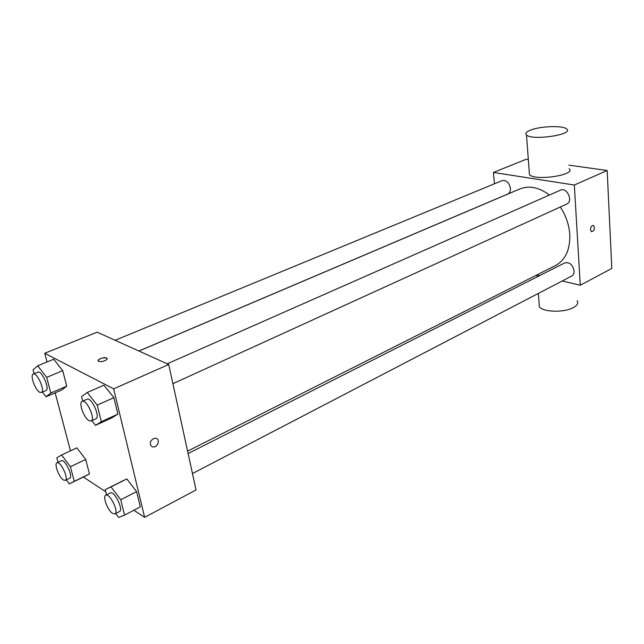 <?xml version="1.0" encoding="UTF-8"?>
<svg xmlns="http://www.w3.org/2000/svg" width="644" height="644" viewBox="0 0 644 644"><rect width="100%" height="100%" fill="white"/><g stroke="black" fill="none" stroke-linecap="round" stroke-linejoin="round"><path stroke-width="0.97" d="M568.91 165.154L607.171 170.499L611.8 268.443L580.26 285.244L562.236 280.985M494.431 183.806L493.441 172.463L526.341 159.205L528.33 159.487M590.5 229.626C590.757 226.64 591.772 225.279 593.543 225.545C595.096 228.886 594.404 230.946 591.474 231.727L590.5 229.626C590.757 226.64 591.772 225.279 593.543 225.545L593.543 225.545C595.088 228.886 594.404 230.946 591.474 231.727M493.441 172.463L574.335 185.029L607.171 170.499M574.335 185.029L580.26 285.244M188.12 453.553L564.74 262.897C569.538 261.955 572.653 264.603 574.086 270.85C574.174 273.354 573.361 275.093 571.655 276.075L192.467 473.541M172.898 383.679L566.72 204.084C573.522 201.411 567.042 186.832 560.521 190.133L167.207 363.804M539.575 275.632L536.798 274.98M115.115 340.29L502.183 180.602C506.409 179.982 509.146 182.534 510.402 188.265C510.539 191.163 509.637 193.095 507.705 194.061L138.871 351.012M560.312 207.006C565.931 215.611 569.087 224.796 569.787 234.561C570.214 249.671 565.44 260.007 555.458 265.57L187.589 451.146M138.951 351.052L519.869 188.942C529.215 185.279 539.06 187.315 549.413 195.043M569.119 168.639C576.565 174.999 535.003 181.294 529.457 174.621L529.263 171.964M577.137 300.708C578.57 303.01 577.386 305.264 573.579 307.462C564.53 312.847 542.651 312.268 539.35 306.665L539.092 303.131M530.656 130.072C526.301 131.795 524.916 133.429 526.494 134.99C532.049 140.875 574.215 134.588 566.712 129.009C563.331 125.33 540.558 126.055 530.656 130.072M47.02 361.984L44.726 353.282L97.123 332.167L168.72 364.488L196.042 489.939L144.634 517.325L133.888 510.257M44.726 353.282L113.666 388.847L168.72 364.488M113.666 388.847L144.634 517.325M155.276 446.558C152.861 447.475 151.26 446.783 150.463 444.489C149.11 439.506 157.192 435.521 158.223 440.633C158.577 443.169 157.595 445.141 155.276 446.558M53.734 359.239L62.718 370.662L66.735 386.183L61.768 390.006L66.735 386.183L62.718 370.662L53.734 359.239L37.706 365.792L46.666 377.376L50.812 392.993L46.006 396.776L42.407 392.059M106.574 494.825L105.238 489.577L126.82 478.951L136.617 491.605L140.312 506.884L136.617 491.605L126.82 478.951L110.993 486.912L120.766 499.744L124.598 515.128L118.665 517.43L115.719 513.518M70.47 450.824L55.167 392.84M105.809 491.799L83.374 477.051M103.909 385.217L113.908 397.654L117.884 414.1L111.879 417.827L117.884 414.1L113.908 397.654L103.909 385.217L87.246 392.502L97.22 405.124L101.341 421.699L95.505 425.354L91.834 420.653M76.869 447.822L85.7 459.454L89.444 473.936L84.372 476.568L89.444 473.936L85.7 459.454L76.869 447.822L61.599 454.978L70.405 466.763L74.277 481.334L69.343 483.902L66.364 479.877M98.154 360.753C99.595 358.426 102.396 357.509 106.55 358.016L106.566 358.024C109.544 359.304 101.317 362.765 98.693 361.324C95.715 360.028 103.934 356.583 106.55 358.016L107.105 358.595M155.268 446.55C152.861 447.475 151.26 446.783 150.463 444.489C149.11 439.506 157.184 435.521 158.223 440.633C158.577 443.161 157.595 445.141 155.268 446.55M58.032 462.328L56.825 457.868L61.599 454.978M65.285 480.4L69.657 478.275C73.569 476.938 64.883 458.544 61.381 460.75L56.994 462.819C53.935 463.769 58.982 477.301 63.362 479.957L65.285 480.4C69.174 479.072 60.464 460.621 56.994 462.819M70.405 466.763L85.7 459.454M74.277 481.334L89.444 473.936M69.343 483.902L84.372 476.568M34.1 373.713L33.069 369.914L37.706 365.792M41.353 392.51L45.941 390.562C50.192 389.322 41.739 370.01 37.875 372.16L33.263 374.059C29.801 374.977 35.122 389.974 39.695 392.236L41.353 392.51C45.579 391.286 37.094 371.926 33.263 374.059M46.666 377.376L62.718 370.662M50.812 392.993L66.735 386.183M46.006 396.776L61.768 390.006M105.238 489.577L110.993 486.912M114.946 513.92L119.478 511.561C123.873 509.871 114.238 490.342 110.293 492.95L105.745 495.252C102.396 496.435 107.637 510.394 112.539 513.389L114.946 513.92C119.309 512.246 109.649 492.66 105.745 495.252M120.766 499.744L136.617 491.605M124.598 515.128L140.312 506.884M120.927 481.696L126.82 478.951M82.762 401.099L81.603 396.559L87.246 392.502M91.118 420.975L95.884 418.801C100.714 417.215 91.376 396.68 86.988 399.232L82.191 401.349C78.343 402.508 83.873 418.077 89.017 420.645L91.118 420.975C95.916 419.413 86.546 398.813 82.191 401.349M97.22 405.124L113.908 397.654M101.341 421.699L117.884 414.1M95.505 425.354L111.879 417.827M539.35 306.665L538.36 293.414M537.12 276.88L536.983 275.02M526.494 134.99L529.457 174.621"/></g></svg>
